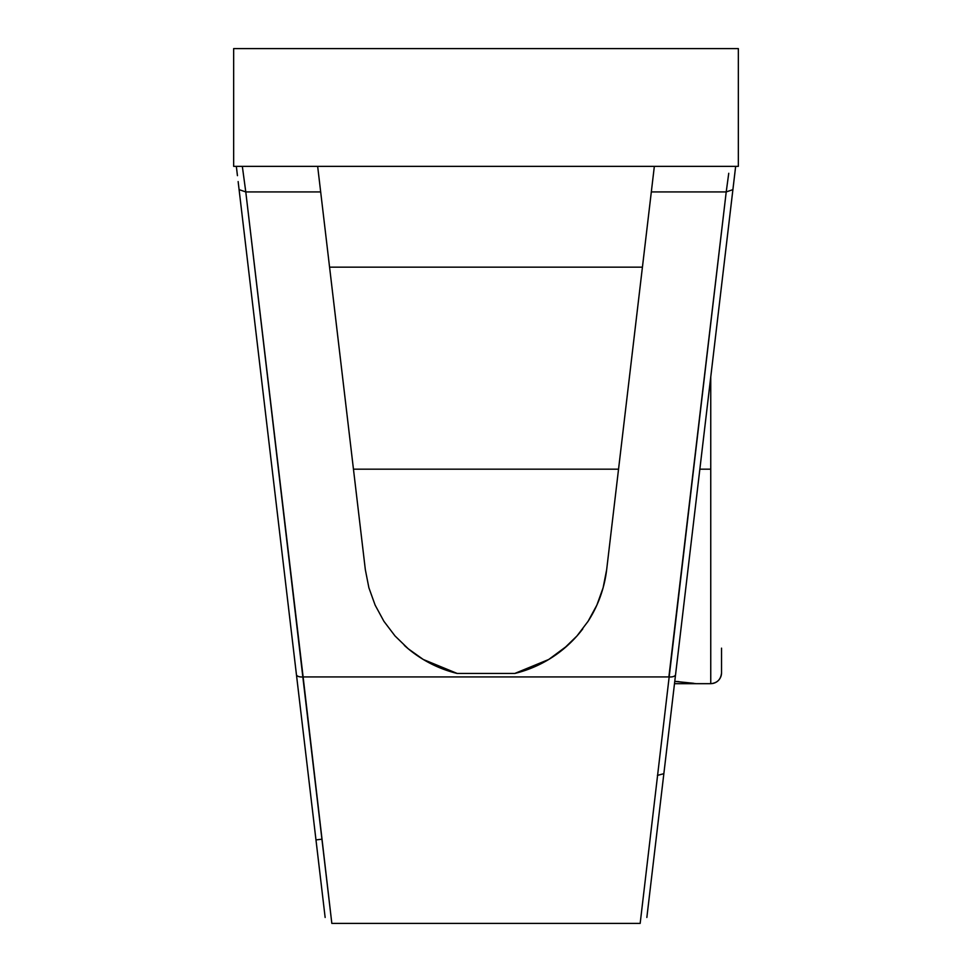 <?xml version="1.0" encoding="UTF-8"?>
<svg xmlns="http://www.w3.org/2000/svg" width="972" height="972" viewBox="0 0 972 972"><rect width="100%" height="100%" fill="white"/><g stroke="black" fill="none" stroke-linecap="round" stroke-linejoin="round"><path stroke-width="1.46" d="M322.011 839.188L315.973 839.905L322.011 839.188M721.528 672.879A10.765 10.765 180 0 1 710.751 683.644L710.751 469.172L699.852 469.172L710.751 469.172L710.751 376.966L710.751 683.644A10.765 10.765 0 0 0 721.528 672.879L721.528 648.154M679.003 681.651L675.504 681.408M693.716 683.292L674.775 681.372L696.292 683.681L674.495 683.681L710.751 683.681C717.287 683.024 720.872 679.44 721.528 672.916M416.709 655.225A121.5 121.5 0 0 0 457.241 673.462A121.5 121.5 0 0 1 439.903 667.837M423.488 659.599A121.5 121.5 0 0 1 404.328 645.384M567.672 645.384A121.5 121.5 0 0 1 514.759 673.462L457.241 673.462L423.27 659.478L408.264 648.798L395.033 635.967L383.904 621.29L375.119 605.094L368.886 587.768L365.338 569.689L320.675 191.921L245.782 191.921L303.118 676.925L668.882 676.925L303.118 676.925L331.829 923.4L245.782 191.921L239.1 189.637L296.436 674.629A6.731 3.062 -6.7 0 0 303.118 676.925L331.829 923.4L640.171 923.4L726.218 191.921L651.325 191.921L606.662 569.689L603.114 587.768L596.881 605.094L588.096 621.29L576.967 635.967L567.247 645.76L548.73 659.478L514.759 673.462A121.5 121.5 0 0 0 576.906 636.028M247.921 264.287L247.811 263.363L247.921 264.287M243.972 230.911L243.899 230.291L243.972 230.911M236.403 166.856L237.399 175.325M243.936 230.51L247.86 263.752L243.936 230.51M251.833 297.347L247.86 263.752L251.833 297.347M303.118 676.925A6.731 3.062 173.3 0 1 296.436 674.629L325.146 917.459M238.201 182.08L320.772 880.511M577.016 635.907A121.5 121.5 0 0 0 582.775 628.884M587.829 621.703A121.5 121.5 0 0 0 606.65 569.75M318.719 175.361L365.338 569.689L368.886 587.768L375.119 605.094L383.904 621.29L395.033 635.967L408.264 648.798L423.27 659.478L439.721 667.764L457.241 673.462L514.759 673.462L532.279 667.764L548.73 659.478L563.736 648.798L576.967 635.967L588.096 621.29L596.881 605.094L603.114 587.768L606.662 569.689L652.564 181.387L651.325 191.921L726.218 191.921L668.882 676.925A6.731 3.062 6.7 0 0 675.564 674.629A6.731 3.062 -173.3 0 1 668.882 676.925M618.544 469.172L353.456 469.172L618.544 469.172L642.419 267.166L329.581 267.166L353.456 469.172M238.14 181.57L240.084 197.96M233.657 48.6L738.343 48.6L233.657 48.6L233.657 166.358L738.343 166.358L738.343 48.6L738.343 166.358L233.657 166.358L233.657 48.6M236.342 166.358L237.447 175.653M303.009 730.288L317.37 851.739M262.075 384.049L267.543 430.304M299.182 697.847L296.436 674.629M239.1 189.637L245.782 191.921L242.332 166.358L241.712 166.358M240.157 166.358L236.889 166.358M317.71 166.807L320.675 191.921L245.782 191.921L242.332 166.358M651.677 188.933L646.404 233.535M652.941 178.168L652.358 183.137M654.29 166.807L653.281 175.361M319.642 183.137L319.059 178.168M325.596 233.535L320.323 188.933M642.419 267.166L329.581 267.166M653.524 173.259L652.564 181.4L653.524 173.259M728.745 173.283L726.218 191.921L732.9 189.637L726.218 191.921L728.745 173.283M650.304 888.274L735.585 166.892M735.111 166.358L731.843 166.358M733.824 181.873L734.613 175.154L733.824 181.873M735.597 166.856L734.553 175.653M731.952 197.668L728.137 229.927L731.952 197.668M720.313 296.144L728.137 229.927M646.854 917.459L733.799 182.08M657.412 775.413L663.852 773.676L672.503 700.593M668.359 735.61L667.375 743.92M666.391 752.255L665.456 760.189M673.973 688.067L681.117 627.693M735.221 170.015L733.556 184.097M732.9 189.637L735.658 166.358"/></g></svg>
